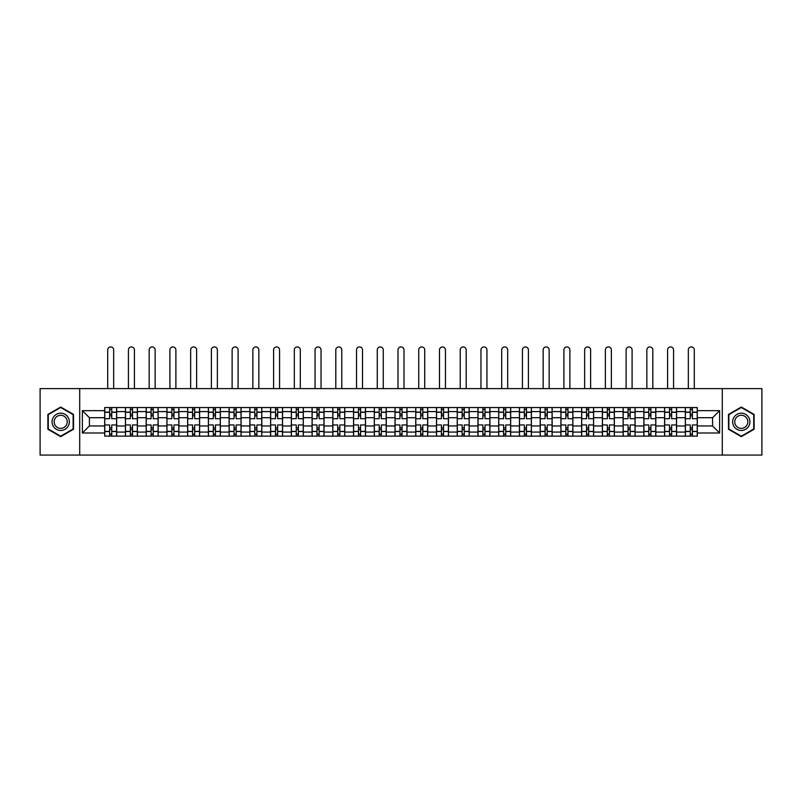 <?xml version="1.0" encoding="UTF-8"?>
<svg xmlns="http://www.w3.org/2000/svg" width="802" height="802" viewBox="0 0 802 802"><rect width="100%" height="100%" fill="white"/><g stroke="black" fill="none" stroke-linecap="round" stroke-linejoin="round"><path stroke-width="1.2" d="M722.291 455.065L761.9 455.065L761.9 388.609L40.1 388.609L40.1 455.065L722.291 455.065L722.291 388.609M125.443 436.128L125.443 411.596L116.671 411.596L116.671 436.128M116.671 411.596L116.671 407.546M125.443 411.596L125.443 407.546M137.403 407.546L137.403 436.128M146.175 436.128L146.175 407.546M158.144 407.546L158.144 436.128M166.916 436.128L166.916 407.546M178.876 407.546L178.876 436.128M187.648 436.128L187.648 407.546M199.618 407.546L199.618 436.128M208.39 436.128L208.39 407.546M220.35 407.546L220.35 436.128M229.121 436.128L229.121 407.546M241.091 407.546L241.091 436.128M249.863 436.128L249.863 407.546M261.823 407.546L261.823 436.128M270.595 436.128L270.595 407.546M282.565 407.546L282.565 436.128M291.337 436.128L291.337 407.546M303.296 407.546L303.296 436.128M312.068 436.128L312.068 407.546M324.038 407.546L324.038 436.128M332.81 436.128L332.81 407.546M344.77 407.546L344.77 436.128M353.542 436.128L353.542 407.546M365.512 407.546L365.512 436.128M374.283 436.128L374.283 407.546M386.243 407.546L386.243 436.128M395.015 436.128L395.015 407.546M406.985 407.546L406.985 436.128M415.757 436.128L415.757 407.546M427.717 407.546L427.717 436.128M436.488 436.128L436.488 407.546M448.458 407.546L448.458 436.128M457.23 436.128L457.23 407.546M469.19 407.546L469.19 436.128M477.962 436.128L477.962 407.546M489.932 407.546L489.932 436.128M498.704 436.128L498.704 407.546M510.663 407.546L510.663 436.128M519.435 436.128L519.435 407.546M531.405 407.546L531.405 436.128M540.177 436.128L540.177 407.546M552.137 407.546L552.137 436.128M560.909 436.128L560.909 407.546M572.879 407.546L572.879 436.128M581.65 436.128L581.65 407.546M593.61 407.546L593.61 436.128M602.382 436.128L602.382 407.546M614.352 407.546L614.352 436.128M623.124 436.128L623.124 407.546M635.084 407.546L635.084 436.128M643.856 436.128L643.856 407.546M655.825 407.546L655.825 436.128M664.597 436.128L664.597 407.546M676.557 407.546L676.557 436.128M685.329 436.128L685.329 407.546M685.329 425.962L676.557 425.962M664.597 425.962L655.825 425.962M643.856 425.962L635.084 425.962M623.124 425.962L614.352 425.962M602.382 425.962L593.61 425.962M581.65 425.962L572.879 425.962M560.909 425.962L552.137 425.962M540.177 425.962L531.405 425.962M519.435 425.962L510.663 425.962M498.704 425.962L489.932 425.962M477.962 425.962L469.19 425.962M457.23 425.962L448.458 425.962M436.488 425.962L427.717 425.962M415.757 425.962L406.985 425.962M395.015 425.962L386.243 425.962M374.283 425.962L365.512 425.962M353.542 425.962L344.77 425.962M332.81 425.962L324.038 425.962M312.068 425.962L303.296 425.962M291.337 425.962L282.565 425.962M270.595 425.962L261.823 425.962M249.863 425.962L241.091 425.962M229.121 425.962L220.35 425.962M208.39 425.962L199.618 425.962M187.648 425.962L178.876 425.962M166.916 425.962L158.144 425.962M146.175 425.962L137.403 425.962M125.443 425.962L116.671 425.962M685.329 417.712L676.557 417.712M664.597 417.712L655.825 417.712M643.856 417.712L635.084 417.712M623.124 417.712L614.352 417.712M602.382 417.712L593.61 417.712M581.65 417.712L572.879 417.712M560.909 417.712L552.137 417.712M540.177 417.712L531.405 417.712M519.435 417.712L510.663 417.712M498.704 417.712L489.932 417.712M477.962 417.712L469.19 417.712M457.23 417.712L448.458 417.712M436.488 417.712L427.717 417.712M415.757 417.712L406.985 417.712M395.015 417.712L386.243 417.712M374.283 417.712L365.512 417.712M353.542 417.712L344.77 417.712M332.81 417.712L324.038 417.712M312.068 417.712L303.296 417.712M291.337 417.712L282.565 417.712M270.595 417.712L261.823 417.712M249.863 417.712L241.091 417.712M229.121 417.712L220.35 417.712M208.39 417.712L199.618 417.712M187.648 417.712L178.876 417.712M166.916 417.712L158.144 417.712M146.175 417.712L137.403 417.712M125.443 417.712L116.671 417.712M89.413 425.962L104.701 425.962L104.701 417.712L89.413 417.712L89.413 425.962L82.375 433L82.375 410.674L104.701 410.674L104.701 417.712M697.299 417.712L697.299 425.962L712.587 425.962L712.587 417.712L697.299 417.712L697.299 407.546L104.701 407.546L104.701 410.674M697.299 410.674L719.625 410.674L719.625 433L697.299 433L697.299 425.962M104.701 425.962L104.701 436.128L697.299 436.128L697.299 433M104.701 433L82.375 433M79.709 455.065L79.709 388.609M73.533 414.433L60.701 407.025L47.879 414.433L47.879 429.24L60.701 436.649L73.533 429.24L73.533 414.433M754.121 414.433L741.299 407.025L728.467 414.433L728.467 429.24L741.299 436.649L754.121 429.24L754.121 414.433M111.749 434.133L109.623 434.133M109.623 409.541L111.749 409.541M132.48 434.133L130.355 434.133M130.355 409.541L132.48 409.541M153.222 434.133L151.097 434.133M151.097 409.541L153.222 409.541M173.954 434.133L171.828 434.133M171.828 409.541L173.954 409.541M194.696 434.133L192.57 434.133M192.57 409.541L194.696 409.541M215.437 434.133L213.302 434.133M213.302 409.541L215.437 409.541M236.169 434.133L234.044 434.133M234.044 409.541L236.169 409.541M256.911 434.133L254.775 434.133M254.775 409.541L256.911 409.541M277.642 434.133L275.517 434.133M275.517 409.541L277.642 409.541M298.384 434.133L296.249 434.133M296.249 409.541L298.384 409.541M319.116 434.133L316.99 434.133M316.99 409.541L319.116 409.541M339.858 434.133L337.722 434.133M337.722 409.541L339.858 409.541M360.589 434.133L358.464 434.133M358.464 409.541L360.589 409.541M381.331 434.133L379.196 434.133M379.196 409.541L381.331 409.541M402.063 434.133L399.937 434.133M399.937 409.541L402.063 409.541M422.804 434.133L420.669 434.133M420.669 409.541L422.804 409.541M443.536 434.133L441.411 434.133M441.411 409.541L443.536 409.541M464.278 434.133L462.142 434.133M462.142 409.541L464.278 409.541M485.01 434.133L482.884 434.133M482.884 409.541L485.01 409.541M505.751 434.133L503.616 434.133M503.616 409.541L505.751 409.541M526.483 434.133L524.358 434.133M524.358 409.541L526.483 409.541M547.225 434.133L545.089 434.133M545.089 409.541L547.225 409.541M567.956 434.133L565.831 434.133M565.831 409.541L567.956 409.541M588.698 434.133L586.563 434.133M586.563 409.541L588.698 409.541M609.43 434.133L607.304 434.133M607.304 409.541L609.43 409.541M630.172 434.133L628.046 434.133M628.046 409.541L630.172 409.541M650.903 434.133L648.778 434.133M648.778 409.541L650.903 409.541M671.645 434.133L669.52 434.133M669.52 409.541L671.645 409.541M692.377 434.133L690.251 434.133M690.251 409.541L692.377 409.541M82.375 410.674L89.413 417.712M712.587 425.962L719.625 433M712.587 417.712L719.625 410.674M116.601 436.128L116.601 418.714L111.749 418.714L111.749 407.546M109.623 407.546L109.623 418.714L104.771 418.714L104.771 407.546M113.673 388.609L113.673 349.923A2.987 2.987 0 0 0 110.686 346.935A2.987 2.987 0 0 0 107.699 349.923L107.699 388.609M116.601 418.714L116.601 407.546M104.771 436.128L104.771 424.96L109.623 424.96L109.623 436.128M111.749 436.128L111.749 424.96L116.601 424.96M109.623 415.787L111.749 415.787M104.771 424.96L104.771 418.714M111.749 427.887L109.623 427.887M111.749 434.393L109.623 434.393M109.623 429.611L111.749 429.611M111.749 414.063L109.623 414.063M109.623 409.271L111.749 409.271M53.223 426.153A8.642 8.642 0 0 0 65.022 429.321A8.642 8.642 0 0 0 68.19 417.521A8.642 8.642 0 0 0 56.381 414.353A8.642 8.642 0 0 0 53.223 426.153M55.037 425.11A6.546 6.546 0 0 0 63.98 427.506A6.546 6.546 0 0 0 66.365 418.564A6.546 6.546 0 0 0 57.433 416.168A6.546 6.546 0 0 0 55.037 425.11M60.701 407.486L73.132 414.664L73.132 429.01L60.701 436.188L48.27 429.01L48.27 414.664L60.701 407.486M733.81 426.153A8.642 8.642 0 0 0 745.619 429.321A8.642 8.642 0 0 0 748.777 417.521A8.642 8.642 0 0 0 736.978 414.353A8.642 8.642 0 0 0 733.81 426.153M735.634 425.11A6.546 6.546 0 0 0 744.567 427.506A6.546 6.546 0 0 0 746.963 418.564A6.546 6.546 0 0 0 738.02 416.168A6.546 6.546 0 0 0 735.634 425.11M741.299 407.486L753.73 414.664L753.73 429.01L741.299 436.188L728.868 429.01L728.868 414.664L741.299 407.486M137.332 436.128L137.332 418.714L132.48 418.714L132.48 407.546M130.355 407.546L130.355 418.714L125.503 418.714L125.503 407.546M134.415 388.609L134.415 349.923A2.987 2.987 0 0 0 131.418 346.935A2.987 2.987 0 0 0 128.43 349.923L128.43 388.609M137.332 418.714L137.332 407.546M125.503 436.128L125.503 424.96L130.355 424.96L130.355 436.128M132.48 436.128L132.48 424.96L137.332 424.96M130.355 415.787L132.48 415.787M125.503 424.96L125.503 418.714M132.48 427.887L130.355 427.887M132.48 434.393L130.355 434.393M130.355 429.611L132.48 429.611M132.48 414.063L130.355 414.063M130.355 409.271L132.48 409.271M158.074 436.128L158.074 418.714L153.222 418.714L153.222 407.546M151.097 407.546L151.097 418.714L146.245 418.714L146.245 407.546M155.147 388.609L155.147 349.923A2.987 2.987 0 0 0 152.159 346.935A2.987 2.987 0 0 0 149.172 349.923L149.172 388.609M158.074 418.714L158.074 407.546M146.245 436.128L146.245 424.96L151.097 424.96L151.097 436.128M153.222 436.128L153.222 424.96L158.074 424.96M151.097 415.787L153.222 415.787M146.245 424.96L146.245 418.714M153.222 427.887L151.097 427.887M153.222 434.393L151.097 434.393M151.097 429.611L153.222 429.611M153.222 414.063L151.097 414.063M151.097 409.271L153.222 409.271M178.806 436.128L178.806 418.714L173.954 418.714L173.954 407.546M171.828 407.546L171.828 418.714L166.976 418.714L166.976 407.546M175.889 388.609L175.889 349.923A2.987 2.987 0 0 0 172.891 346.935A2.987 2.987 0 0 0 169.904 349.923L169.904 388.609M178.806 418.714L178.806 407.546M166.976 436.128L166.976 424.96L171.828 424.96L171.828 436.128M173.954 436.128L173.954 424.96L178.806 424.96M171.828 415.787L173.954 415.787M166.976 424.96L166.976 418.714M173.954 427.887L171.828 427.887M173.954 434.393L171.828 434.393M171.828 429.611L173.954 429.611M173.954 414.063L171.828 414.063M171.828 409.271L173.954 409.271M199.548 436.128L199.548 418.714L194.696 418.714L194.696 407.546M192.57 407.546L192.57 418.714L187.718 418.714L187.718 407.546M196.62 388.609L196.62 349.923A2.987 2.987 0 0 0 193.633 346.935A2.987 2.987 0 0 0 190.645 349.923L190.645 388.609M199.548 418.714L199.548 407.546M187.718 436.128L187.718 424.96L192.57 424.96L192.57 436.128M194.696 436.128L194.696 424.96L199.548 424.96M192.57 415.787L194.696 415.787M187.718 424.96L187.718 418.714M194.696 427.887L192.57 427.887M194.696 434.393L192.57 434.393M192.57 429.611L194.696 429.611M194.696 414.063L192.57 414.063M192.57 409.271L194.696 409.271M220.279 436.128L220.279 418.714L215.437 418.714L215.437 407.546M213.302 407.546L213.302 418.714L208.45 418.714L208.45 407.546M217.362 388.609L217.362 349.923A2.987 2.987 0 0 0 214.365 346.935A2.987 2.987 0 0 0 211.377 349.923L211.377 388.609M220.279 418.714L220.279 407.546M208.45 436.128L208.45 424.96L213.302 424.96L213.302 436.128M215.437 436.128L215.437 424.96L220.279 424.96M213.302 415.787L215.437 415.787M208.45 424.96L208.45 418.714M215.437 427.887L213.302 427.887M215.437 434.393L213.302 434.393M213.302 429.611L215.437 429.611M215.437 414.063L213.302 414.063M213.302 409.271L215.437 409.271M241.021 436.128L241.021 418.714L236.169 418.714L236.169 407.546M234.044 407.546L234.044 418.714L229.192 418.714L229.192 407.546M238.094 388.609L238.094 349.923A2.987 2.987 0 0 0 235.106 346.935A2.987 2.987 0 0 0 232.119 349.923L232.119 388.609M241.021 418.714L241.021 407.546M229.192 436.128L229.192 424.96L234.044 424.96L234.044 436.128M236.169 436.128L236.169 424.96L241.021 424.96M234.044 415.787L236.169 415.787M229.192 424.96L229.192 418.714M236.169 427.887L234.044 427.887M236.169 434.393L234.044 434.393M234.044 429.611L236.169 429.611M236.169 414.063L234.044 414.063M234.044 409.271L236.169 409.271M261.753 436.128L261.753 418.714L256.911 418.714L256.911 407.546M254.775 407.546L254.775 418.714L249.923 418.714L249.923 407.546M258.835 388.609L258.835 349.923A2.987 2.987 0 0 0 255.838 346.935A2.987 2.987 0 0 0 252.851 349.923L252.851 388.609M261.753 418.714L261.753 407.546M249.923 436.128L249.923 424.96L254.775 424.96L254.775 436.128M256.911 436.128L256.911 424.96L261.753 424.96M254.775 415.787L256.911 415.787M249.923 424.96L249.923 418.714M256.911 427.887L254.775 427.887M256.911 434.393L254.775 434.393M254.775 429.611L256.911 429.611M256.911 414.063L254.775 414.063M254.775 409.271L256.911 409.271M282.494 436.128L282.494 418.714L277.642 418.714L277.642 407.546M275.517 407.546L275.517 418.714L270.665 418.714L270.665 407.546M279.567 388.609L279.567 349.923A2.987 2.987 0 0 0 276.58 346.935A2.987 2.987 0 0 0 273.592 349.923L273.592 388.609M282.494 418.714L282.494 407.546M270.665 436.128L270.665 424.96L275.517 424.96L275.517 436.128M277.642 436.128L277.642 424.96L282.494 424.96M275.517 415.787L277.642 415.787M270.665 424.96L270.665 418.714M277.642 427.887L275.517 427.887M277.642 434.393L275.517 434.393M275.517 429.611L277.642 429.611M277.642 414.063L275.517 414.063M275.517 409.271L277.642 409.271M303.236 436.128L303.236 418.714L298.384 418.714L298.384 407.546M296.249 407.546L296.249 418.714L291.397 418.714L291.397 407.546M300.309 388.609L300.309 349.923A2.987 2.987 0 0 0 297.311 346.935A2.987 2.987 0 0 0 294.324 349.923L294.324 388.609M303.236 418.714L303.236 407.546M291.397 436.128L291.397 424.96L296.249 424.96L296.249 436.128M298.384 436.128L298.384 424.96L303.236 424.96M296.249 415.787L298.384 415.787M291.397 424.96L291.397 418.714M298.384 427.887L296.249 427.887M298.384 434.393L296.249 434.393M296.249 429.611L298.384 429.611M298.384 414.063L296.249 414.063M296.249 409.271L298.384 409.271M323.968 436.128L323.968 418.714L319.116 418.714L319.116 407.546M316.99 407.546L316.99 418.714L312.138 418.714L312.138 407.546M321.041 388.609L321.041 349.923A2.987 2.987 0 0 0 318.053 346.935A2.987 2.987 0 0 0 315.066 349.923L315.066 388.609M323.968 418.714L323.968 407.546M312.138 436.128L312.138 424.96L316.99 424.96L316.99 436.128M319.116 436.128L319.116 424.96L323.968 424.96M316.99 415.787L319.116 415.787M312.138 424.96L312.138 418.714M319.116 427.887L316.99 427.887M319.116 434.393L316.99 434.393M316.99 429.611L319.116 429.611M319.116 414.063L316.99 414.063M316.99 409.271L319.116 409.271M344.71 436.128L344.71 418.714L339.858 418.714L339.858 407.546M337.722 407.546L337.722 418.714L332.87 418.714L332.87 407.546M341.782 388.609L341.782 349.923A2.987 2.987 0 0 0 338.785 346.935A2.987 2.987 0 0 0 335.797 349.923L335.797 388.609M344.71 418.714L344.71 407.546M332.87 436.128L332.87 424.96L337.722 424.96L337.722 436.128M339.858 436.128L339.858 424.96L344.71 424.96M337.722 415.787L339.858 415.787M332.87 424.96L332.87 418.714M339.858 427.887L337.722 427.887M339.858 434.393L337.722 434.393M337.722 429.611L339.858 429.611M339.858 414.063L337.722 414.063M337.722 409.271L339.858 409.271M365.441 436.128L365.441 418.714L360.589 418.714L360.589 407.546M358.464 407.546L358.464 418.714L353.612 418.714L353.612 407.546M362.514 388.609L362.514 349.923A2.987 2.987 0 0 0 359.527 346.935A2.987 2.987 0 0 0 356.539 349.923L356.539 388.609M365.441 418.714L365.441 407.546M353.612 436.128L353.612 424.96L358.464 424.96L358.464 436.128M360.589 436.128L360.589 424.96L365.441 424.96M358.464 415.787L360.589 415.787M353.612 424.96L353.612 418.714M360.589 427.887L358.464 427.887M360.589 434.393L358.464 434.393M358.464 429.611L360.589 429.611M360.589 414.063L358.464 414.063M358.464 409.271L360.589 409.271M386.183 436.128L386.183 418.714L381.331 418.714L381.331 407.546M379.196 407.546L379.196 418.714L374.344 418.714L374.344 407.546M383.256 388.609L383.256 349.923A2.987 2.987 0 0 0 380.258 346.935A2.987 2.987 0 0 0 377.271 349.923L377.271 388.609M386.183 418.714L386.183 407.546M374.344 436.128L374.344 424.96L379.196 424.96L379.196 436.128M381.331 436.128L381.331 424.96L386.183 424.96M379.196 415.787L381.331 415.787M374.344 424.96L374.344 418.714M381.331 427.887L379.196 427.887M381.331 434.393L379.196 434.393M379.196 429.611L381.331 429.611M381.331 414.063L379.196 414.063M379.196 409.271L381.331 409.271M406.915 436.128L406.915 418.714L402.063 418.714L402.063 407.546M399.937 407.546L399.937 418.714L395.085 418.714L395.085 407.546M403.987 388.609L403.987 349.923A2.987 2.987 0 0 0 401 346.935A2.987 2.987 0 0 0 398.013 349.923L398.013 388.609M406.915 418.714L406.915 407.546M395.085 436.128L395.085 424.96L399.937 424.96L399.937 436.128M402.063 436.128L402.063 424.96L406.915 424.96M399.937 415.787L402.063 415.787M395.085 424.96L395.085 418.714M402.063 427.887L399.937 427.887M402.063 434.393L399.937 434.393M399.937 429.611L402.063 429.611M402.063 414.063L399.937 414.063M399.937 409.271L402.063 409.271M427.656 436.128L427.656 418.714L422.804 418.714L422.804 407.546M420.669 407.546L420.669 418.714L415.817 418.714L415.817 407.546M424.729 388.609L424.729 349.923A2.987 2.987 0 0 0 421.742 346.935A2.987 2.987 0 0 0 418.744 349.923L418.744 388.609M427.656 418.714L427.656 407.546M415.817 436.128L415.817 424.96L420.669 424.96L420.669 436.128M422.804 436.128L422.804 424.96L427.656 424.96M420.669 415.787L422.804 415.787M415.817 424.96L415.817 418.714M422.804 427.887L420.669 427.887M422.804 434.393L420.669 434.393M420.669 429.611L422.804 429.611M422.804 414.063L420.669 414.063M420.669 409.271L422.804 409.271M448.388 436.128L448.388 418.714L443.536 418.714L443.536 407.546M441.411 407.546L441.411 418.714L436.559 418.714L436.559 407.546M445.461 388.609L445.461 349.923A2.987 2.987 0 0 0 442.473 346.935A2.987 2.987 0 0 0 439.486 349.923L439.486 388.609M448.388 418.714L448.388 407.546M436.559 436.128L436.559 424.96L441.411 424.96L441.411 436.128M443.536 436.128L443.536 424.96L448.388 424.96M441.411 415.787L443.536 415.787M436.559 424.96L436.559 418.714M443.536 427.887L441.411 427.887M443.536 434.393L441.411 434.393M441.411 429.611L443.536 429.611M443.536 414.063L441.411 414.063M441.411 409.271L443.536 409.271M469.13 436.128L469.13 418.714L464.278 418.714L464.278 407.546M462.142 407.546L462.142 418.714L457.29 418.714L457.29 407.546M466.203 388.609L466.203 349.923A2.987 2.987 0 0 0 463.215 346.935A2.987 2.987 0 0 0 460.218 349.923L460.218 388.609M469.13 418.714L469.13 407.546M457.29 436.128L457.29 424.96L462.142 424.96L462.142 436.128M464.278 436.128L464.278 424.96L469.13 424.96M462.142 415.787L464.278 415.787M457.29 424.96L457.29 418.714M464.278 427.887L462.142 427.887M464.278 434.393L462.142 434.393M462.142 429.611L464.278 429.611M464.278 414.063L462.142 414.063M462.142 409.271L464.278 409.271M489.862 436.128L489.862 418.714L485.01 418.714L485.01 407.546M482.884 407.546L482.884 418.714L478.032 418.714L478.032 407.546M486.934 388.609L486.934 349.923A2.987 2.987 0 0 0 483.947 346.935A2.987 2.987 0 0 0 480.959 349.923L480.959 388.609M489.862 418.714L489.862 407.546M478.032 436.128L478.032 424.96L482.884 424.96L482.884 436.128M485.01 436.128L485.01 424.96L489.862 424.96M482.884 415.787L485.01 415.787M478.032 424.96L478.032 418.714M485.01 427.887L482.884 427.887M485.01 434.393L482.884 434.393M482.884 429.611L485.01 429.611M485.01 414.063L482.884 414.063M482.884 409.271L485.01 409.271M510.603 436.128L510.603 418.714L505.751 418.714L505.751 407.546M503.616 407.546L503.616 418.714L498.764 418.714L498.764 407.546M507.676 388.609L507.676 349.923A2.987 2.987 0 0 0 504.689 346.935A2.987 2.987 0 0 0 501.691 349.923L501.691 388.609M510.603 418.714L510.603 407.546M498.764 436.128L498.764 424.96L503.616 424.96L503.616 436.128M505.751 436.128L505.751 424.96L510.603 424.96M503.616 415.787L505.751 415.787M498.764 424.96L498.764 418.714M505.751 427.887L503.616 427.887M505.751 434.393L503.616 434.393M503.616 429.611L505.751 429.611M505.751 414.063L503.616 414.063M503.616 409.271L505.751 409.271M531.335 436.128L531.335 418.714L526.483 418.714L526.483 407.546M524.358 407.546L524.358 418.714L519.506 418.714L519.506 407.546M528.408 388.609L528.408 349.923A2.987 2.987 0 0 0 525.42 346.935A2.987 2.987 0 0 0 522.433 349.923L522.433 388.609M531.335 418.714L531.335 407.546M519.506 436.128L519.506 424.96L524.358 424.96L524.358 436.128M526.483 436.128L526.483 424.96L531.335 424.96M524.358 415.787L526.483 415.787M519.506 424.96L519.506 418.714M526.483 427.887L524.358 427.887M526.483 434.393L524.358 434.393M524.358 429.611L526.483 429.611M526.483 414.063L524.358 414.063M524.358 409.271L526.483 409.271M552.077 436.128L552.077 418.714L547.225 418.714L547.225 407.546M545.089 407.546L545.089 418.714L540.247 418.714L540.247 407.546M549.149 388.609L549.149 349.923A2.987 2.987 0 0 0 546.162 346.935A2.987 2.987 0 0 0 543.165 349.923L543.165 388.609M552.077 418.714L552.077 407.546M540.247 436.128L540.247 424.96L545.089 424.96L545.089 436.128M547.225 436.128L547.225 424.96L552.077 424.96M545.089 415.787L547.225 415.787M540.247 424.96L540.247 418.714M547.225 427.887L545.089 427.887M547.225 434.393L545.089 434.393M545.089 429.611L547.225 429.611M547.225 414.063L545.089 414.063M545.089 409.271L547.225 409.271M572.808 436.128L572.808 418.714L567.956 418.714L567.956 407.546M565.831 407.546L565.831 418.714L560.979 418.714L560.979 407.546M569.881 388.609L569.881 349.923A2.987 2.987 0 0 0 566.894 346.935A2.987 2.987 0 0 0 563.906 349.923L563.906 388.609M572.808 418.714L572.808 407.546M560.979 436.128L560.979 424.96L565.831 424.96L565.831 436.128M567.956 436.128L567.956 424.96L572.808 424.96M565.831 415.787L567.956 415.787M560.979 424.96L560.979 418.714M567.956 427.887L565.831 427.887M567.956 434.393L565.831 434.393M565.831 429.611L567.956 429.611M567.956 414.063L565.831 414.063M565.831 409.271L567.956 409.271M593.55 436.128L593.55 418.714L588.698 418.714L588.698 407.546M586.563 407.546L586.563 418.714L581.721 418.714L581.721 407.546M590.623 388.609L590.623 349.923A2.987 2.987 0 0 0 587.635 346.935A2.987 2.987 0 0 0 584.638 349.923L584.638 388.609M593.55 418.714L593.55 407.546M581.721 436.128L581.721 424.96L586.563 424.96L586.563 436.128M588.698 436.128L588.698 424.96L593.55 424.96M586.563 415.787L588.698 415.787M581.721 424.96L581.721 418.714M588.698 427.887L586.563 427.887M588.698 434.393L586.563 434.393M586.563 429.611L588.698 429.611M588.698 414.063L586.563 414.063M586.563 409.271L588.698 409.271M614.282 436.128L614.282 418.714L609.43 418.714L609.43 407.546M607.304 407.546L607.304 418.714L602.452 418.714L602.452 407.546M611.355 388.609L611.355 349.923A2.987 2.987 0 0 0 608.367 346.935A2.987 2.987 0 0 0 605.38 349.923L605.38 388.609M614.282 418.714L614.282 407.546M602.452 436.128L602.452 424.96L607.304 424.96L607.304 436.128M609.43 436.128L609.43 424.96L614.282 424.96M607.304 415.787L609.43 415.787M602.452 424.96L602.452 418.714M609.43 427.887L607.304 427.887M609.43 434.393L607.304 434.393M607.304 429.611L609.43 429.611M609.43 414.063L607.304 414.063M607.304 409.271L609.43 409.271M635.024 436.128L635.024 418.714L630.172 418.714L630.172 407.546M628.046 407.546L628.046 418.714L623.194 418.714L623.194 407.546M632.096 388.609L632.096 349.923A2.987 2.987 0 0 0 629.109 346.935A2.987 2.987 0 0 0 626.111 349.923L626.111 388.609M635.024 418.714L635.024 407.546M623.194 436.128L623.194 424.96L628.046 424.96L628.046 436.128M630.172 436.128L630.172 424.96L635.024 424.96M628.046 415.787L630.172 415.787M623.194 424.96L623.194 418.714M630.172 427.887L628.046 427.887M630.172 434.393L628.046 434.393M628.046 429.611L630.172 429.611M630.172 414.063L628.046 414.063M628.046 409.271L630.172 409.271M655.755 436.128L655.755 418.714L650.903 418.714L650.903 407.546M648.778 407.546L648.778 418.714L643.926 418.714L643.926 407.546M652.828 388.609L652.828 349.923A2.987 2.987 0 0 0 649.841 346.935A2.987 2.987 0 0 0 646.853 349.923L646.853 388.609M655.755 418.714L655.755 407.546M643.926 436.128L643.926 424.96L648.778 424.96L648.778 436.128M650.903 436.128L650.903 424.96L655.755 424.96M648.778 415.787L650.903 415.787M643.926 424.96L643.926 418.714M650.903 427.887L648.778 427.887M650.903 434.393L648.778 434.393M648.778 429.611L650.903 429.611M650.903 414.063L648.778 414.063M648.778 409.271L650.903 409.271M676.497 436.128L676.497 418.714L671.645 418.714L671.645 407.546M669.52 407.546L669.52 418.714L664.668 418.714L664.668 407.546M673.57 388.609L673.57 349.923A2.987 2.987 0 0 0 670.582 346.935A2.987 2.987 0 0 0 667.585 349.923L667.585 388.609M676.497 418.714L676.497 407.546M664.668 436.128L664.668 424.96L669.52 424.96L669.52 436.128M671.645 436.128L671.645 424.96L676.497 424.96M669.52 415.787L671.645 415.787M664.668 424.96L664.668 418.714M671.645 427.887L669.52 427.887M671.645 434.393L669.52 434.393M669.52 429.611L671.645 429.611M671.645 414.063L669.52 414.063M669.52 409.271L671.645 409.271M697.229 436.128L697.229 418.714L692.377 418.714L692.377 407.546M690.251 407.546L690.251 418.714L685.399 418.714L685.399 407.546M694.301 388.609L694.301 349.923A2.987 2.987 0 0 0 691.314 346.935A2.987 2.987 0 0 0 688.327 349.923L688.327 388.609M697.229 418.714L697.229 407.546M685.399 436.128L685.399 424.96L690.251 424.96L690.251 436.128M692.377 436.128L692.377 424.96L697.229 424.96M690.251 415.787L692.377 415.787M685.399 424.96L685.399 418.714M692.377 427.887L690.251 427.887M692.377 434.393L690.251 434.393M690.251 429.611L692.377 429.611M692.377 414.063L690.251 414.063M690.251 409.271L692.377 409.271M664.597 411.596L655.825 411.596M643.856 411.596L635.084 411.596M623.124 411.596L614.352 411.596M602.382 411.596L593.61 411.596M581.65 411.596L572.879 411.596M560.909 411.596L552.137 411.596M540.177 411.596L531.405 411.596M519.435 411.596L510.663 411.596M498.704 411.596L489.932 411.596M477.962 411.596L469.19 411.596M457.23 411.596L448.458 411.596M436.488 411.596L427.717 411.596M415.757 411.596L406.985 411.596M395.015 411.596L386.243 411.596M374.283 411.596L365.512 411.596M353.542 411.596L344.77 411.596M332.81 411.596L324.038 411.596M312.068 411.596L303.296 411.596M291.337 411.596L282.565 411.596M270.595 411.596L261.823 411.596M249.863 411.596L241.091 411.596M229.121 411.596L220.35 411.596M208.39 411.596L199.618 411.596M187.648 411.596L178.876 411.596M166.916 411.596L158.144 411.596M146.175 411.596L137.403 411.596M685.329 411.596L676.557 411.596M664.597 432.067L655.825 432.067M643.856 432.067L635.084 432.067M623.124 432.067L614.352 432.067M602.382 432.067L593.61 432.067M581.65 432.067L572.879 432.067M560.909 432.067L552.137 432.067M540.177 432.067L531.405 432.067M519.435 432.067L510.663 432.067M498.704 432.067L489.932 432.067M477.962 432.067L469.19 432.067M457.23 432.067L448.458 432.067M436.488 432.067L427.717 432.067M415.757 432.067L406.985 432.067M395.015 432.067L386.243 432.067M374.283 432.067L365.512 432.067M353.542 432.067L344.77 432.067M332.81 432.067L324.038 432.067M312.068 432.067L303.296 432.067M291.337 432.067L282.565 432.067M270.595 432.067L261.823 432.067M249.863 432.067L241.091 432.067M229.121 432.067L220.35 432.067M208.39 432.067L199.618 432.067M187.648 432.067L178.876 432.067M166.916 432.067L158.144 432.067M146.175 432.067L137.403 432.067M125.443 432.067L116.671 432.067M685.329 432.067L676.557 432.067M116.601 412.128L111.749 412.128M109.623 412.128L104.771 412.128M109.623 412.308L104.771 412.308M109.623 431.366L104.771 431.366M109.623 431.536L104.771 431.536M116.601 431.536L111.749 431.536M116.601 412.308L111.749 412.308M116.601 431.366L111.749 431.366M137.332 412.128L132.48 412.128M130.355 412.128L125.503 412.128M130.355 412.308L125.503 412.308M130.355 431.366L125.503 431.366M130.355 431.536L125.503 431.536M137.332 431.536L132.48 431.536M137.332 412.308L132.48 412.308M137.332 431.366L132.48 431.366M158.074 412.128L153.222 412.128M151.097 412.128L146.245 412.128M151.097 412.308L146.245 412.308M151.097 431.366L146.245 431.366M151.097 431.536L146.245 431.536M158.074 431.536L153.222 431.536M158.074 412.308L153.222 412.308M158.074 431.366L153.222 431.366M178.806 412.128L173.954 412.128M171.828 412.128L166.976 412.128M171.828 412.308L166.976 412.308M171.828 431.366L166.976 431.366M171.828 431.536L166.976 431.536M178.806 431.536L173.954 431.536M178.806 412.308L173.954 412.308M178.806 431.366L173.954 431.366M199.548 412.128L194.696 412.128M192.57 412.128L187.718 412.128M192.57 412.308L187.718 412.308M192.57 431.366L187.718 431.366M192.57 431.536L187.718 431.536M199.548 431.536L194.696 431.536M199.548 412.308L194.696 412.308M199.548 431.366L194.696 431.366M220.279 412.128L215.437 412.128M213.302 412.128L208.45 412.128M213.302 412.308L208.45 412.308M213.302 431.366L208.45 431.366M213.302 431.536L208.45 431.536M220.279 431.536L215.437 431.536M220.279 412.308L215.437 412.308M220.279 431.366L215.437 431.366M241.021 412.128L236.169 412.128M234.044 412.128L229.192 412.128M234.044 412.308L229.192 412.308M234.044 431.366L229.192 431.366M234.044 431.536L229.192 431.536M241.021 431.536L236.169 431.536M241.021 412.308L236.169 412.308M241.021 431.366L236.169 431.366M261.753 412.128L256.911 412.128M254.775 412.128L249.923 412.128M254.775 412.308L249.923 412.308M254.775 431.366L249.923 431.366M254.775 431.536L249.923 431.536M261.753 431.536L256.911 431.536M261.753 412.308L256.911 412.308M261.753 431.366L256.911 431.366M282.494 412.128L277.642 412.128M275.517 412.128L270.665 412.128M275.517 412.308L270.665 412.308M275.517 431.366L270.665 431.366M275.517 431.536L270.665 431.536M282.494 431.536L277.642 431.536M282.494 412.308L277.642 412.308M282.494 431.366L277.642 431.366M303.236 412.128L298.384 412.128M296.249 412.128L291.397 412.128M296.249 412.308L291.397 412.308M296.249 431.366L291.397 431.366M296.249 431.536L291.397 431.536M303.236 431.536L298.384 431.536M303.236 412.308L298.384 412.308M303.236 431.366L298.384 431.366M323.968 412.128L319.116 412.128M316.99 412.128L312.138 412.128M316.99 412.308L312.138 412.308M316.99 431.366L312.138 431.366M316.99 431.536L312.138 431.536M323.968 431.536L319.116 431.536M323.968 412.308L319.116 412.308M323.968 431.366L319.116 431.366M344.71 412.128L339.858 412.128M337.722 412.128L332.87 412.128M337.722 412.308L332.87 412.308M337.722 431.366L332.87 431.366M337.722 431.536L332.87 431.536M344.71 431.536L339.858 431.536M344.71 412.308L339.858 412.308M344.71 431.366L339.858 431.366M365.441 412.128L360.589 412.128M358.464 412.128L353.612 412.128M358.464 412.308L353.612 412.308M358.464 431.366L353.612 431.366M358.464 431.536L353.612 431.536M365.441 431.536L360.589 431.536M365.441 412.308L360.589 412.308M365.441 431.366L360.589 431.366M386.183 412.128L381.331 412.128M379.196 412.128L374.344 412.128M379.196 412.308L374.344 412.308M379.196 431.366L374.344 431.366M379.196 431.536L374.344 431.536M386.183 431.536L381.331 431.536M386.183 412.308L381.331 412.308M386.183 431.366L381.331 431.366M406.915 412.128L402.063 412.128M399.937 412.128L395.085 412.128M399.937 412.308L395.085 412.308M399.937 431.366L395.085 431.366M399.937 431.536L395.085 431.536M406.915 431.536L402.063 431.536M406.915 412.308L402.063 412.308M406.915 431.366L402.063 431.366M427.656 412.128L422.804 412.128M420.669 412.128L415.817 412.128M420.669 412.308L415.817 412.308M420.669 431.366L415.817 431.366M420.669 431.536L415.817 431.536M427.656 431.536L422.804 431.536M427.656 412.308L422.804 412.308M427.656 431.366L422.804 431.366M448.388 412.128L443.536 412.128M441.411 412.128L436.559 412.128M441.411 412.308L436.559 412.308M441.411 431.366L436.559 431.366M441.411 431.536L436.559 431.536M448.388 431.536L443.536 431.536M448.388 412.308L443.536 412.308M448.388 431.366L443.536 431.366M469.13 412.128L464.278 412.128M462.142 412.128L457.29 412.128M462.142 412.308L457.29 412.308M462.142 431.366L457.29 431.366M462.142 431.536L457.29 431.536M469.13 431.536L464.278 431.536M469.13 412.308L464.278 412.308M469.13 431.366L464.278 431.366M489.862 412.128L485.01 412.128M482.884 412.128L478.032 412.128M482.884 412.308L478.032 412.308M482.884 431.366L478.032 431.366M482.884 431.536L478.032 431.536M489.862 431.536L485.01 431.536M489.862 412.308L485.01 412.308M489.862 431.366L485.01 431.366M510.603 412.128L505.751 412.128M503.616 412.128L498.764 412.128M503.616 412.308L498.764 412.308M503.616 431.366L498.764 431.366M503.616 431.536L498.764 431.536M510.603 431.536L505.751 431.536M510.603 412.308L505.751 412.308M510.603 431.366L505.751 431.366M531.335 412.128L526.483 412.128M524.358 412.128L519.506 412.128M524.358 412.308L519.506 412.308M524.358 431.366L519.506 431.366M524.358 431.536L519.506 431.536M531.335 431.536L526.483 431.536M531.335 412.308L526.483 412.308M531.335 431.366L526.483 431.366M552.077 412.128L547.225 412.128M545.089 412.128L540.247 412.128M545.089 412.308L540.247 412.308M545.089 431.366L540.247 431.366M545.089 431.536L540.247 431.536M552.077 431.536L547.225 431.536M552.077 412.308L547.225 412.308M552.077 431.366L547.225 431.366M572.808 412.128L567.956 412.128M565.831 412.128L560.979 412.128M565.831 412.308L560.979 412.308M565.831 431.366L560.979 431.366M565.831 431.536L560.979 431.536M572.808 431.536L567.956 431.536M572.808 412.308L567.956 412.308M572.808 431.366L567.956 431.366M593.55 412.128L588.698 412.128M586.563 412.128L581.721 412.128M586.563 412.308L581.721 412.308M586.563 431.366L581.721 431.366M586.563 431.536L581.721 431.536M593.55 431.536L588.698 431.536M593.55 412.308L588.698 412.308M593.55 431.366L588.698 431.366M614.282 412.128L609.43 412.128M607.304 412.128L602.452 412.128M607.304 412.308L602.452 412.308M607.304 431.366L602.452 431.366M607.304 431.536L602.452 431.536M614.282 431.536L609.43 431.536M614.282 412.308L609.43 412.308M614.282 431.366L609.43 431.366M635.024 412.128L630.172 412.128M628.046 412.128L623.194 412.128M628.046 412.308L623.194 412.308M628.046 431.366L623.194 431.366M628.046 431.536L623.194 431.536M635.024 431.536L630.172 431.536M635.024 412.308L630.172 412.308M635.024 431.366L630.172 431.366M655.755 412.128L650.903 412.128M648.778 412.128L643.926 412.128M648.778 412.308L643.926 412.308M648.778 431.366L643.926 431.366M648.778 431.536L643.926 431.536M655.755 431.536L650.903 431.536M655.755 412.308L650.903 412.308M655.755 431.366L650.903 431.366M676.497 412.128L671.645 412.128M669.52 412.128L664.668 412.128M669.52 412.308L664.668 412.308M669.52 431.366L664.668 431.366M669.52 431.536L664.668 431.536M676.497 431.536L671.645 431.536M676.497 412.308L671.645 412.308M676.497 431.366L671.645 431.366M697.229 412.128L692.377 412.128M690.251 412.128L685.399 412.128M690.251 412.308L685.399 412.308M690.251 431.366L685.399 431.366M690.251 431.536L685.399 431.536M697.229 431.536L692.377 431.536M697.229 412.308L692.377 412.308M697.229 431.366L692.377 431.366"/></g></svg>
